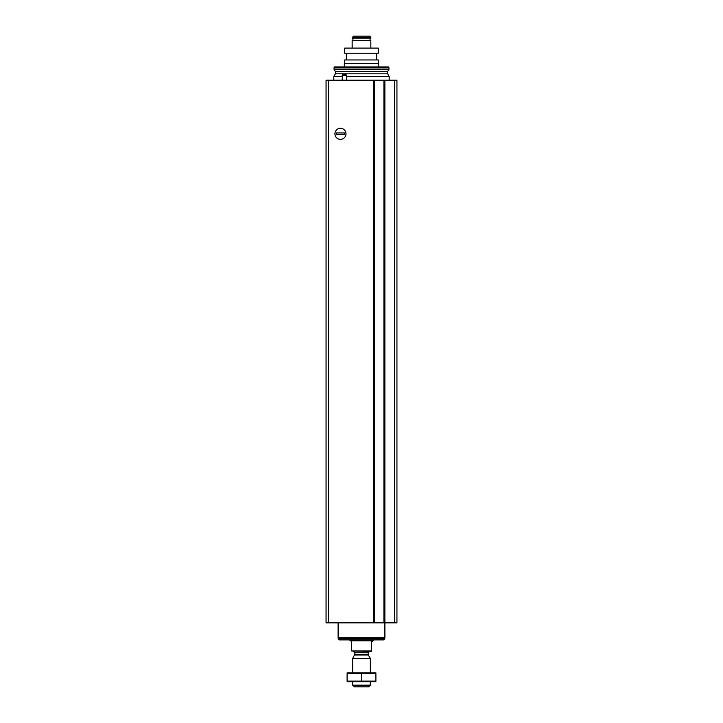 <?xml version="1.0" encoding="UTF-8"?>
<svg xmlns="http://www.w3.org/2000/svg" width="723" height="723" viewBox="0 0 723 723"><rect width="100%" height="100%" fill="white"/><g stroke="black" fill="none" stroke-linecap="round" stroke-linejoin="round"><path stroke-width="1.08" d="M374.288 80.226L373.999 622.846L373.999 80.226L326.064 80.226L326.064 622.846L396.936 622.846L396.936 80.226L384.22 80.226L384.229 622.846L384.22 80.226L374.288 80.226L374.288 622.846M340.461 128.287A5.54 5.54 0 0 1 345.251 136.593A5.54 5.54 0 0 1 335.662 136.593A5.54 5.54 0 0 1 340.461 128.287M333.818 80.226L333.818 76.53L342.124 76.53M346.552 76.53L389.182 76.53L389.182 80.226M335.391 71.586L387.609 71.586L388.965 69.245L334.035 69.245L335.391 71.586L335.391 73.8L333.818 76.53M334.035 69.245L334.035 67.817L388.965 67.817L388.965 69.245M334.035 67.817L334.27 66.932L388.73 66.932L388.965 67.817M342.124 75.463L346.552 75.463L346.1 74.686L342.566 74.686L342.124 80.226M346.552 75.463L346.552 80.226M371.468 650.971L351.532 650.971L371.468 651.414L371.468 641.229L372.571 641.229L373.457 639.9M351.532 650.971L351.532 641.229L350.429 640.786L372.571 640.786M370.357 685.151L352.643 685.151L354.342 686.85L368.658 686.85L370.357 685.151L370.357 681.753M352.643 672.896L352.643 658.499L370.357 658.499L370.357 672.896M352.643 685.151L352.643 681.753M353.529 651.414L354.857 652.742L354.857 654.306L352.643 658.499M349.543 639.9L350.429 640.786M384.808 638.789L338.192 638.789L339.295 639.9L383.705 639.9L384.808 638.789L384.808 637.686M338.192 638.789L338.192 637.686M338.111 622.846L338.111 637.686L384.889 637.686L384.889 622.846M375.897 672.923L347.103 672.923M375.897 673.52L375.897 681.129L347.103 681.129L347.103 673.52L375.897 673.52M361.5 673.52L361.5 681.129M375.897 681.726L347.103 681.726M334.921 133.818A5.54 5.54 0 0 0 343.226 138.617A5.54 5.54 0 0 0 343.226 129.028A5.54 5.54 0 0 0 334.921 133.818M344.672 134.704L344.672 132.933L336.249 132.933L336.249 134.704L344.672 134.704M344.338 66.932L344.338 63.615L378.653 63.615L378.653 66.932M370.845 48.107L370.845 40.578L352.155 40.578L352.155 48.107M370.845 37.262L369.742 36.15L353.258 36.15L352.155 38.147L370.845 38.147L370.845 37.262L352.155 37.262M352.932 40.578L352.932 38.147M370.068 40.578L370.068 38.147M378.319 59.955L378.319 63.615L378.319 59.955L344.672 59.955L344.672 63.615M376.656 53.204L376.656 59.955M378.319 53.204L344.672 53.204L344.672 48.107L378.319 48.107L378.319 53.204L378.319 48.107M328.278 80.226L328.278 622.846M373.33 80.226L373.33 622.846M384.88 80.226L384.88 622.846M394.722 80.226L394.722 622.846M383.922 80.226L383.922 622.846M335.391 73.8L387.609 73.8L389.182 76.53M354.677 654.975L368.323 654.975L370.357 658.499M354.857 654.306L368.143 654.306L368.323 654.975M354.857 652.742L368.143 652.742L369.471 651.414M387.609 71.586L387.609 73.8M368.143 654.306L368.143 652.742M346.326 53.204L346.326 59.955"/></g></svg>
